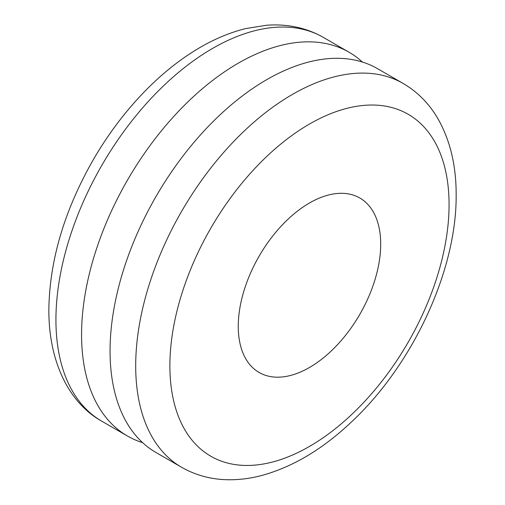 <?xml version="1.0" encoding="UTF-8"?>
<svg xmlns="http://www.w3.org/2000/svg" width="505" height="505" viewBox="0 0 505 505"><rect width="100%" height="100%" fill="white"/><g stroke="black" fill="none" stroke-linecap="round" stroke-linejoin="round"><path stroke-width="0.76" d="M142.625 442.658A221.588 127.935 -60 0 1 127.462 436.023A221.588 127.935 -60 0 1 116.377 200.788A221.588 127.935 -60 0 1 323.295 43.064A221.588 127.935 -60 0 1 349.05 52.223A221.588 127.935 -60 0 1 362.375 62.039M181.592 467.276L155.95 452.474A221.588 127.935 -60 0 1 164.22 182.949A221.588 127.935 -60 0 1 266.747 79.645A221.588 127.935 -60 0 1 377.538 68.667L403.179 83.47A221.588 127.935 -60 0 0 292.382 94.448A221.588 127.935 -60 0 0 189.855 197.752A221.588 127.935 -60 0 0 135.7 365.835A221.588 127.935 -60 0 0 135.744 370.354A221.588 127.935 -60 0 0 181.592 467.276C195.763 475.344 211.305 479.504 228.228 479.75C239.162 479.895 250.265 478.494 261.533 475.54C293.323 466.86 323.806 448.516 352.982 420.52C413.633 363.133 456.842 269.62 456.154 194.779C456.249 165.198 449.993 139.538 437.393 117.791C428.713 103.184 417.307 91.746 403.179 83.47M309.477 367.482A100.722 58.151 -60 0 1 259.115 372.469A100.722 58.151 -60 0 1 238.758 335.793A100.722 58.151 -60 0 1 278.375 229.219A100.722 58.151 -60 0 1 359.838 198.017A100.722 58.151 -60 0 1 380.202 234.705A100.722 58.151 -60 0 1 309.477 367.482M449.071 204.651A197.417 113.978 -60 0 1 309.477 446.433A197.417 113.978 -60 0 1 169.882 365.822A197.417 113.978 -60 0 1 309.483 124.047A197.417 113.978 -60 0 1 449.071 204.651M127.462 436.023L101.821 421.22A221.588 127.935 -60 0 1 55.941 322.051A221.588 127.935 -60 0 1 55.929 319.791A221.588 127.935 -60 0 1 212.618 48.392A221.588 127.935 -60 0 1 297.653 28.261A221.588 127.935 -60 0 1 323.408 37.42L349.05 52.223M323.408 37.42C306.377 27.762 287.44 23.703 266.583 25.25L245.992 28.526C230.722 32.251 215.496 38.513 200.327 47.312C177.11 60.846 155.237 79.127 134.715 102.174C118.984 119.9 104.996 139.393 92.737 160.653C64.103 211.216 49.471 260.965 48.846 309.918C48.739 362.659 69.501 403.268 101.821 421.22"/></g></svg>
